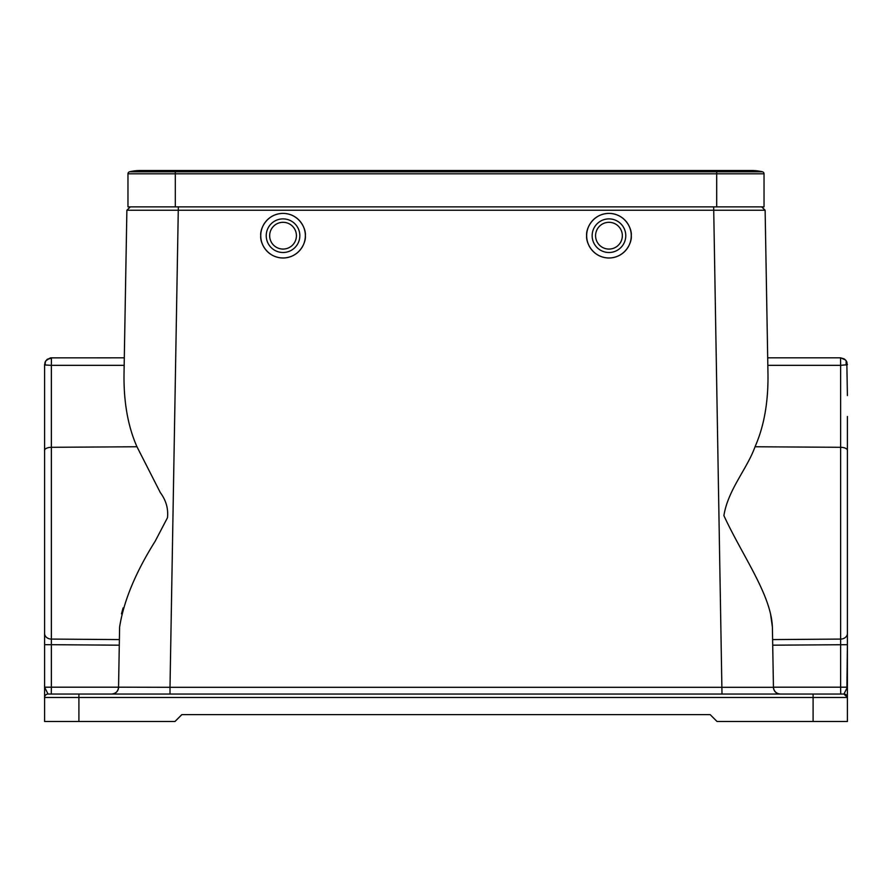 <?xml version="1.0" encoding="UTF-8"?>
<svg xmlns="http://www.w3.org/2000/svg" width="892" height="892" viewBox="0 0 892 892"><rect width="100%" height="100%" fill="white"/><g stroke="black" fill="none" stroke-linecap="round" stroke-linejoin="round"><path stroke-width="1.34" d="M269.663 235.689A13.38 13.38 0 0 1 283.043 222.309A13.38 13.38 0 0 1 296.423 235.689A13.38 13.38 0 0 1 283.043 249.069A13.38 13.38 0 0 1 269.663 235.689M266.229 235.689A16.814 16.814 0 0 1 283.043 218.886A16.814 16.814 0 0 1 299.846 235.689A16.814 16.814 0 0 1 283.043 252.503A16.814 16.814 0 0 1 266.229 235.689M260.743 235.689A22.3 22.3 0 0 1 283.043 213.389A22.3 22.3 0 0 1 305.343 235.689C306.235 242.211 299.545 257.688 283.043 257.989C266.53 257.688 259.84 242.211 260.743 235.689C259.84 229.166 266.53 213.701 283.043 213.389C299.545 213.701 306.235 229.166 305.343 235.689A22.3 22.3 0 0 1 283.043 257.989A22.3 22.3 0 0 1 260.743 235.689M595.577 235.689A13.38 13.38 0 0 0 608.957 249.069A13.38 13.38 0 0 0 622.337 235.689A13.38 13.38 0 0 0 608.957 222.309A13.38 13.38 0 0 0 595.577 235.689M592.154 235.689A16.814 16.814 0 0 0 608.957 252.503A16.814 16.814 0 0 0 625.771 235.689A16.814 16.814 0 0 0 608.957 218.886A16.814 16.814 0 0 0 592.154 235.689M586.657 235.689A22.3 22.3 0 0 0 608.957 257.989A22.3 22.3 0 0 0 631.257 235.689C632.16 242.211 625.47 257.688 608.957 257.989C592.455 257.688 585.765 242.211 586.657 235.689C585.765 229.166 592.455 213.701 608.957 213.389C625.47 213.701 632.16 229.166 631.257 235.689A22.3 22.3 0 0 0 608.957 213.389A22.3 22.3 0 0 0 586.657 235.689M770.532 613.874L772.394 627.054C771.156 594.864 742.478 555.872 723.903 515.643C727.95 489.808 747.095 468.98 755.033 446.758C763.953 426.599 768.28 402.571 767.99 374.696L767.7 357.826L840.543 357.826L844.167 358.874L846.14 360.725L847.4 364.694L840.632 365.341L840.543 357.826L845.516 359.967M846.887 689.148L847.4 644.693L772.717 645.184L773.442 687.308L772.394 627.054L772.617 639.586L840.632 639.085L840.632 447.305A6.857 3.1 0 0 1 847.4 450.404L847.4 416.497M119.283 645.184L51.368 644.693L51.368 639.085L119.383 639.586L119.606 627.054L118.558 687.186L51.368 687.186L51.368 644.693L44.6 644.693L44.6 687.186L51.368 687.186L51.268 694.043L48.034 694.043L78.909 694.043L48.034 694.043L44.6 687.186L44.6 697.477L44.6 364.694L44.6 450.404L44.6 364.694L44.6 395.546L44.6 364.694L45.369 361.528M121.468 613.874L123.107 607.931M846.151 360.747L846.999 362.364M840.543 357.826L767.7 357.826L765.124 210.244L126.876 210.244L130.31 206.877L126.876 210.244L124.3 357.826L50.799 357.859M50.287 357.926L45.86 360.725L44.6 364.694L45.403 365.006L45.001 362.364M51.435 358.272L47.22 359.298L51.457 357.826L51.368 365.341L45.403 365.006M47.22 359.298L45.403 361.472M840.732 694.043L825.1 694.043L840.732 694.043L840.632 687.186L847.4 687.186L843.966 694.043L806.234 694.043M51.268 694.043L66.9 694.043M78.909 694.043L78.909 721.494L44.6 721.494L44.6 697.477A3.434 3.434 0 0 1 48.034 694.043A3.434 3.434 0 0 0 44.6 697.477L847.4 697.477L843.966 694.043A3.434 3.434 0 0 1 847.4 697.477L847.4 687.186L847.4 697.477A3.434 3.434 180 0 0 843.966 694.043L48.034 694.043A3.434 3.434 0 0 0 47.376 694.11M45.381 695.303L45.815 694.857A3.434 3.434 0 0 0 44.823 696.273M78.909 721.494L174.966 721.494L181.834 714.626L710.166 714.626L717.034 721.494L847.4 721.494L847.4 697.477M847.4 450.404L847.4 687.186M118.558 687.186L169.837 687.308M846.82 361.929L847.4 395.546M178.333 206.877L170.004 687.308L773.442 687.308A6.857 6.857 0 0 0 779.262 693.965A6.857 6.857 0 0 1 773.442 687.308C773.933 691.378 776.23 693.63 780.31 694.043L780.31 694.043A6.857 6.857 0 0 1 773.442 687.308A6.857 6.857 0 0 0 780.31 694.043M124.3 357.826L124.178 365.341L51.368 365.341L51.368 447.305A6.857 3.1 180 0 0 44.6 450.404M118.558 687.308C118.067 691.378 115.77 693.63 111.69 694.043A6.857 6.857 0 0 0 118.558 687.308C118.235 690.91 116.294 693.14 112.738 693.965A6.857 6.857 0 0 0 118.558 687.308L119.606 627.054C123.72 601.03 135.573 572.43 155.152 541.266L167.484 517.706C168.443 508.708 166.057 500.345 160.326 492.607L136.967 446.758L51.368 447.305L51.368 639.085A6.857 5.608 180 0 1 44.6 633.476M772.717 645.184L772.617 639.586M761.69 206.877L762.693 207.022L761.69 206.877L765.124 210.244L761.69 206.877M126.876 210.244L130.31 206.877L126.876 210.244L124.01 374.696C123.72 402.571 128.047 426.599 136.967 446.758M767.99 374.696L765.124 210.244M716.689 206.877L764.031 206.877L764.031 173.806L716.689 173.806L716.689 206.877L127.969 206.877L127.969 173.806A2.063 2.063 0 0 1 129.541 171.81A45.291 45.291 0 0 1 140.323 170.506A45.291 45.291 0 0 0 129.541 171.81L175.311 171.81L175.311 206.877M762.459 171.81A45.291 45.291 0 0 0 751.677 170.506A45.291 45.291 0 0 1 762.459 171.81A2.063 2.063 0 0 1 764.031 173.806A2.063 2.063 0 0 0 762.459 171.81A45.291 45.291 0 0 0 751.677 170.506A45.291 45.291 0 0 1 762.459 171.81L716.689 171.81L716.689 173.806L127.969 173.806M175.311 170.506L716.689 170.506L716.689 171.81L175.311 171.81L175.311 170.506L140.323 170.506A45.291 45.291 0 0 1 151.105 171.81A45.291 45.291 0 0 0 129.541 171.81M751.677 170.506A45.291 45.291 0 0 0 740.895 171.81A45.291 45.291 0 0 1 751.677 170.506L716.689 170.506M721.996 694.043L713.667 206.877M846.14 365.073L846.14 360.725M844.167 358.874L840.565 358.06M847.4 614.789L847.4 633.476A6.857 5.608 180 0 1 840.632 639.085L840.632 687.186L773.442 687.186M813.091 694.043L813.091 721.494M111.69 694.043A6.857 6.857 0 0 0 112.738 693.965M755.033 446.758L840.632 447.305L840.632 365.341L767.822 365.341M170.004 687.308L170.004 694.043M773.442 687.308C773.765 690.91 775.706 693.14 779.262 693.965"/></g></svg>
